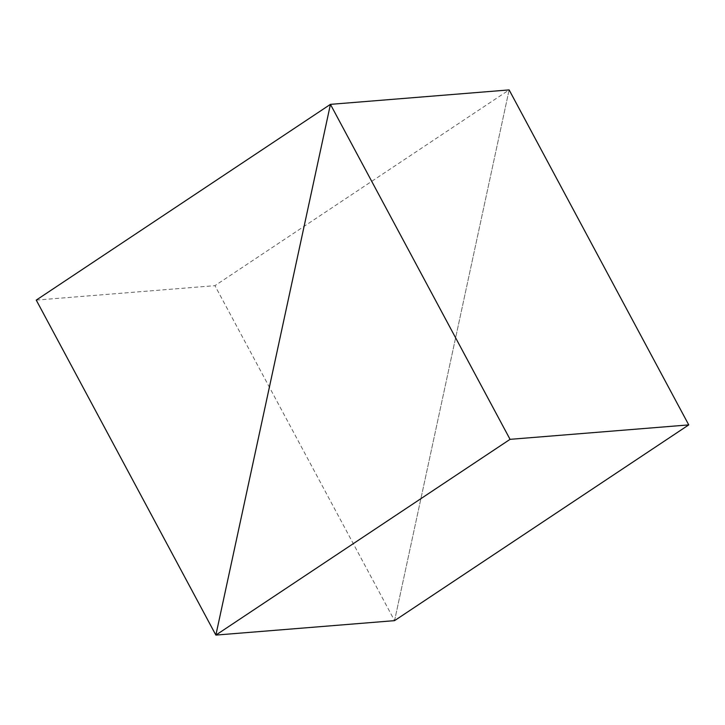<?xml version="1.0" encoding="UTF-8"?>
<svg xmlns="http://www.w3.org/2000/svg" width="725" height="725" viewBox="0 0 725 725"><rect width="100%" height="100%" fill="white"/><g stroke="black" fill="none" stroke-linecap="round" stroke-linejoin="round"><path stroke-width="0.54" stroke-dasharray="3.62 2.72" d="M394.563 620.645L509.131 89.909L214.944 285.659L394.563 620.645L509.131 89.909M36.25 300.105L214.944 285.659"/><path stroke-width="1.09" d="M510.056 439.341L330.437 104.355L509.131 89.909L688.75 424.895L394.563 620.645L215.869 635.091L330.437 104.355L36.25 300.105L215.869 635.091L510.056 439.341L688.75 424.895M509.131 89.909L330.437 104.355L215.869 635.091L394.563 620.645"/></g></svg>
